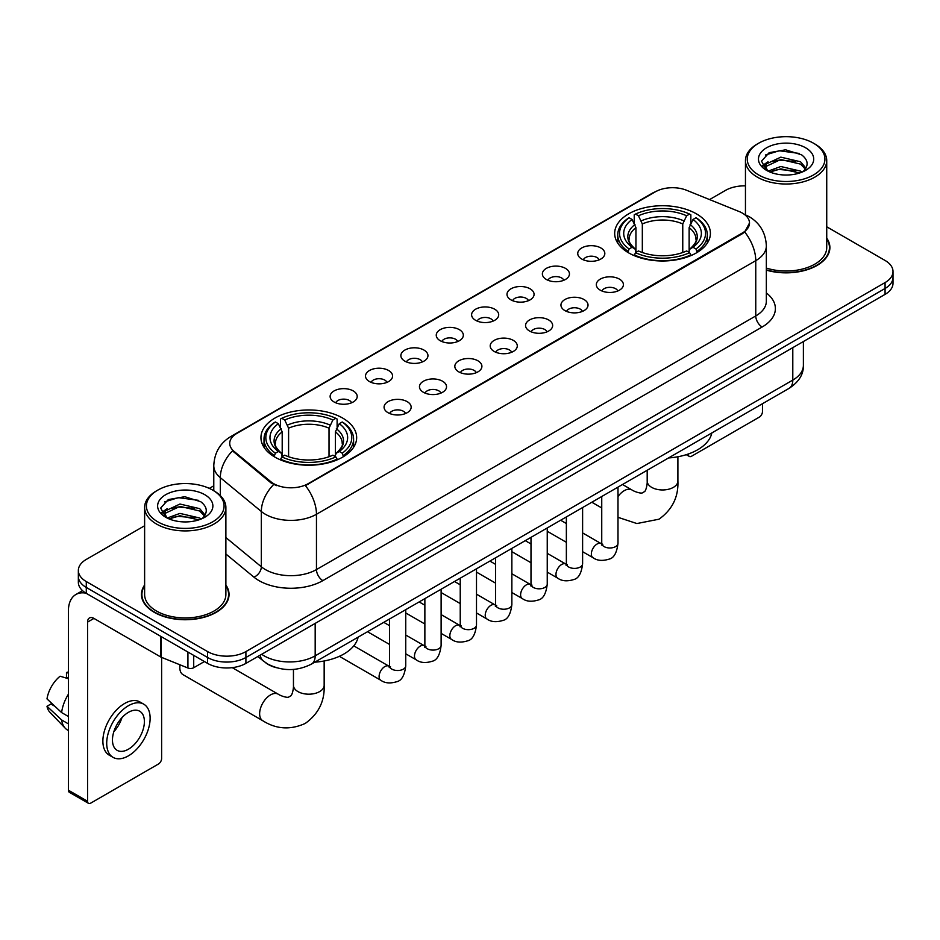 <?xml version="1.0" encoding="UTF-8"?>
<svg xmlns="http://www.w3.org/2000/svg" width="940" height="940" viewBox="0 0 940 940"><rect width="100%" height="100%" fill="white"/><g stroke="black" fill="none" stroke-linecap="round" stroke-linejoin="round"><path stroke-width="1.41" d="M342.642 418.053A47.858 27.636 0 0 0 290.483 412.072A47.858 27.636 0 0 0 260.944 437.594A47.858 27.636 0 0 0 274.962 457.134A47.858 27.636 0 0 0 327.12 463.126A47.858 27.636 0 0 0 356.66 437.594A47.858 27.636 0 0 0 342.642 418.053M696.387 213.827A47.858 27.636 0 0 0 644.229 207.834A47.858 27.636 0 0 0 614.678 233.367A47.858 27.636 0 0 0 628.695 252.907A47.858 27.636 0 0 0 680.854 258.888A47.858 27.636 0 0 0 710.405 233.367A47.858 27.636 0 0 0 696.387 213.827M581.707 259.017A13.548 7.826 180 0 1 579.016 256.808A13.548 7.826 180 0 1 583.505 247.091A13.548 7.826 180 0 1 600.86 247.96A13.548 7.826 180 0 1 603.55 256.808A13.548 7.826 180 0 1 581.707 259.017M599.215 259.839A8.131 4.688 0 0 0 597.029 257.548A8.131 4.688 0 0 0 589.028 256.362A8.131 4.688 0 0 0 583.352 259.839M546.328 279.45A13.548 7.826 180 0 1 543.649 277.23A13.548 7.826 180 0 1 548.126 267.512A13.548 7.826 180 0 1 565.492 268.382A13.548 7.826 180 0 1 568.171 277.23A13.548 7.826 180 0 1 546.328 279.45M563.836 280.261A8.131 4.688 0 0 0 561.65 277.97A8.131 4.688 0 0 0 553.648 276.783A8.131 4.688 0 0 0 547.985 280.261M510.961 299.872A13.548 7.826 180 0 1 508.27 297.651A13.548 7.826 180 0 1 512.758 287.934A13.548 7.826 180 0 1 530.113 288.815A13.548 7.826 180 0 1 532.804 297.651A13.548 7.826 180 0 1 510.961 299.872M528.468 300.683A8.131 4.688 0 0 0 526.283 298.391A8.131 4.688 0 0 0 518.281 297.204A8.131 4.688 0 0 0 512.606 300.683M475.581 320.293A13.548 7.826 180 0 1 472.89 318.084A13.548 7.826 180 0 1 477.379 308.355A13.548 7.826 180 0 1 494.734 309.237A13.548 7.826 180 0 1 497.424 318.084A13.548 7.826 180 0 1 475.581 320.293M493.089 321.104A8.131 4.688 0 0 0 490.903 318.813A8.131 4.688 0 0 0 482.902 317.626A8.131 4.688 0 0 0 477.238 321.104M440.214 340.715A13.548 7.826 180 0 1 437.523 338.506A13.548 7.826 180 0 1 442.012 328.788A13.548 7.826 180 0 1 459.366 329.658A13.548 7.826 180 0 1 462.057 338.506A13.548 7.826 180 0 1 440.214 340.715M457.71 341.526A8.131 4.688 0 0 0 455.536 339.246A8.131 4.688 0 0 0 447.522 338.048A8.131 4.688 0 0 0 441.859 341.526M404.835 361.136A13.548 7.826 180 0 1 402.144 358.927A13.548 7.826 180 0 1 406.632 349.21A13.548 7.826 180 0 1 423.987 350.079A13.548 7.826 180 0 1 426.678 358.927A13.548 7.826 180 0 1 404.835 361.136M422.342 361.947A8.131 4.688 0 0 0 420.156 359.668A8.131 4.688 0 0 0 412.155 358.469A8.131 4.688 0 0 0 406.48 361.947M369.467 381.558A13.548 7.826 180 0 1 366.776 379.349A13.548 7.826 180 0 1 371.265 369.632A13.548 7.826 180 0 1 388.62 370.501A13.548 7.826 180 0 1 391.31 379.349A13.548 7.826 180 0 1 369.467 381.558M386.963 382.369A8.131 4.688 0 0 0 384.789 380.089A8.131 4.688 0 0 0 376.776 378.902A8.131 4.688 0 0 0 371.112 382.369M334.088 401.979A13.548 7.826 180 0 1 331.397 399.77A13.548 7.826 180 0 1 335.886 390.053A13.548 7.826 180 0 1 353.24 390.923A13.548 7.826 180 0 1 355.931 399.77A13.548 7.826 180 0 1 334.088 401.979M351.595 402.79A8.131 4.688 0 0 0 349.41 400.511A8.131 4.688 0 0 0 341.408 399.324A8.131 4.688 0 0 0 335.733 402.79M600.284 290.178A13.548 7.826 180 0 1 597.593 287.957A13.548 7.826 180 0 1 602.082 278.24A13.548 7.826 180 0 1 619.436 279.11A13.548 7.826 180 0 1 622.127 287.957A13.548 7.826 180 0 1 600.284 290.178M617.792 290.989A8.131 4.688 0 0 0 615.606 288.697A8.131 4.688 0 0 0 607.604 287.511A8.131 4.688 0 0 0 601.941 290.989M564.917 310.599A13.548 7.826 180 0 1 562.226 308.379A13.548 7.826 180 0 1 566.714 298.662A13.548 7.826 180 0 1 584.069 299.543A13.548 7.826 180 0 1 586.76 308.379A13.548 7.826 180 0 1 564.917 310.599M582.412 311.41A8.131 4.688 0 0 0 580.239 309.119A8.131 4.688 0 0 0 572.225 307.932A8.131 4.688 0 0 0 566.562 311.41M529.537 331.021A13.548 7.826 180 0 1 526.846 328.812A13.548 7.826 180 0 1 531.335 319.083A13.548 7.826 180 0 1 548.69 319.964A13.548 7.826 180 0 1 551.38 328.812A13.548 7.826 180 0 1 529.537 331.021M547.045 331.832A8.131 4.688 0 0 0 544.859 329.541A8.131 4.688 0 0 0 536.857 328.354A8.131 4.688 0 0 0 531.182 331.832M494.17 351.443A13.548 7.826 180 0 1 491.479 349.234A13.548 7.826 180 0 1 495.968 339.516A13.548 7.826 180 0 1 513.322 340.386A13.548 7.826 180 0 1 516.013 349.234A13.548 7.826 180 0 1 494.17 351.443M511.666 352.253A8.131 4.688 0 0 0 509.492 349.962A8.131 4.688 0 0 0 501.478 348.775A8.131 4.688 0 0 0 495.815 352.253M458.791 371.864A13.548 7.826 180 0 1 456.1 369.655A13.548 7.826 180 0 1 460.588 359.938A13.548 7.826 180 0 1 477.943 360.807A13.548 7.826 180 0 1 480.634 369.655A13.548 7.826 180 0 1 458.791 371.864M476.298 372.675A8.131 4.688 0 0 0 474.113 370.395A8.131 4.688 0 0 0 466.111 369.197A8.131 4.688 0 0 0 460.436 372.675M423.411 392.286A13.548 7.826 180 0 1 420.732 390.077A13.548 7.826 180 0 1 425.221 380.359A13.548 7.826 180 0 1 442.576 381.229A13.548 7.826 180 0 1 445.255 390.077A13.548 7.826 180 0 1 423.411 392.286M440.919 393.096A8.131 4.688 0 0 0 438.745 390.817A8.131 4.688 0 0 0 430.731 389.63A8.131 4.688 0 0 0 425.068 393.096M388.044 412.707A13.548 7.826 180 0 1 385.353 410.498A13.548 7.826 180 0 1 389.841 400.781A13.548 7.826 180 0 1 407.196 401.65A13.548 7.826 180 0 1 409.887 410.498A13.548 7.826 180 0 1 388.044 412.707M405.551 413.518A8.131 4.688 0 0 0 403.366 411.238A8.131 4.688 0 0 0 395.364 410.052A8.131 4.688 0 0 0 389.689 413.518M739.099 211.512A24.381 14.077 180 0 1 742.353 213.086A24.381 14.077 180 0 1 749.497 223.038A24.381 14.077 180 0 1 742.353 232.991L308.167 483.677A24.381 14.077 180 0 1 270.955 481.797L234.142 451.435A24.381 14.077 180 0 1 229.724 443.363A24.381 14.077 180 0 1 236.868 433.411L655.298 191.831A24.381 14.077 180 0 1 686.529 190.256L739.099 211.512M276.407 667.717A27.096 15.639 180 0 1 265.468 662.594M144.619 585.021A43.792 25.286 0 0 0 141.458 594.456A43.792 25.286 0 0 0 154.278 612.34A43.792 25.286 0 0 0 202.006 617.815A43.792 25.286 0 0 0 229.043 594.456A43.792 25.286 0 0 0 225.882 585.021M141.905 596.736A43.792 25.286 0 0 0 141.752 597.405M749.497 223.038L744.715 232.004L742.353 233.719L305.418 485.639A31.607 18.248 60 0 1 316.463 514.274A36.12 20.856 180 0 1 265.386 514.274A36.12 20.856 180 0 1 261.332 511.489L220.312 477.661A36.12 20.856 180 0 1 213.78 465.7L213.78 490.751M144.619 525.754L86.28 559.429A27.096 15.639 0 0 0 78.349 570.498L78.349 582.295A27.096 15.639 0 0 0 86.28 593.351L207.599 663.393L207.599 657.495A27.096 15.639 0 0 0 245.904 657.495L885.069 288.474A27.096 15.639 0 0 0 893 277.418A27.096 15.639 0 0 1 885.069 288.474L245.904 657.495A27.096 15.639 0 0 1 207.599 657.495L86.28 587.453L207.599 657.495L207.599 651.596A27.096 15.639 0 0 0 245.904 651.596L885.069 282.576A27.096 15.639 0 0 0 893 271.519A27.096 15.639 0 0 0 885.069 260.462L826.73 226.787M78.349 576.396A27.096 15.639 0 0 0 86.28 587.453A27.096 15.639 0 0 1 78.349 576.396M276.43 485.639L270.955 482.866L232.497 450.848A31.607 21.138 129.5 0 0 220.312 477.661L220.312 495.591M766.347 270.132A43.792 25.286 0 0 0 829.891 247.561A43.792 25.286 0 0 0 826.73 238.126M745.455 185.85A27.096 15.639 0 0 0 725.433 190.421L709.571 199.574M213.78 485.815L209.326 488.389M78.349 570.498A27.096 15.639 0 0 0 86.28 581.555L207.599 651.596M228.749 597.405A43.792 25.286 0 0 0 228.596 596.736M829.597 250.51A43.792 25.286 0 0 0 829.444 249.84M207.599 663.393A27.096 15.639 0 0 0 245.904 663.393L885.069 294.373A27.096 15.639 0 0 0 893 283.316L893 271.519M687.962 454.114L688.397 454.373A4.512 2.609 120 0 0 689.337 456.44A4.512 2.609 120 0 0 691.593 456.217L759.273 417.137A4.512 2.609 120 0 0 762.469 411.614L762.469 403.707M758.639 174.934A38.834 22.419 0 0 0 813.547 174.934A38.834 22.419 0 0 0 813.547 143.233L814.827 143.973A40.632 23.465 0 0 1 826.73 160.552A40.632 23.465 0 0 1 801.644 182.231A40.632 23.465 0 0 1 757.358 177.143A40.632 23.465 0 0 1 745.455 160.552A40.632 23.465 0 0 1 757.358 143.973L758.639 143.233A38.834 22.419 0 0 0 758.639 174.934M766.347 268.065A40.632 23.465 0 0 0 826.73 247.561L826.73 160.552M766.347 269.839A43.346 25.028 0 0 0 829.444 247.561A43.346 25.028 0 0 0 826.73 238.854M768.027 171.15L780.811 166.509L800.528 171.115L801.926 172.161M769.966 172.032L780.811 168.847L799.74 172.96M767.675 170.974L765.689 166.591L766.382 163.912L780.811 157.145L800.528 161.75L805.944 168.154M765.748 169.682L765.689 166.591M765.818 167.755L766.382 166.263L780.811 159.483L800.528 164.101L805.322 169.13M802.784 171.797A20.41 11.785 0 0 0 803.653 171.021C808.858 165.346 808.177 159.953 801.597 154.83L785.629 149.812L769.167 152.668L761.518 161.151L766.476 170.234M805.639 147.803A27.636 15.957 0 0 0 766.617 147.768A27.636 15.957 0 0 0 766.441 170.293A27.636 15.957 0 0 0 766.558 170.363A27.636 15.957 0 0 0 805.756 170.293A27.636 15.957 0 0 0 805.639 147.803M805.392 170.504L807.378 169.141M814.827 143.973L813.547 143.233A38.834 22.419 0 0 0 758.639 143.233M765.383 155.006L779.201 150.753L799.317 153.443M762.716 166.404L766.488 163.725M772.715 161.304L779.201 160.117L795.475 161.516M772.715 170.657L779.201 169.482L795.475 170.88M762.293 165.651L768.05 161.774M627.838 252.39L629.118 248.971A42.981 24.816 0 0 1 629.118 217.763L632.08 219.466A38.834 22.419 0 0 0 632.08 247.267L634.993 248.924L635.945 252.413M635.945 250.992L635.945 227.645L632.08 219.466M634.23 223.168L634.23 214.802L635.511 214.073A42.981 24.816 0 0 1 689.572 214.073L686.623 215.777A38.834 22.419 0 0 0 638.46 215.777L642.326 223.955L642.326 252.508M682.757 252.508L682.757 223.955L686.623 215.777M668.516 457.956A49.667 28.67 0 0 0 711.85 432.929M634.23 254.869A44.791 25.862 0 0 0 690.853 254.869L689.572 252.66A42.981 24.816 0 0 1 635.511 252.66L634.23 255.645M690.853 255.645L690.853 254.869M629.118 217.763L627.838 218.491A44.791 25.862 0 0 0 617.756 234.836A44.791 25.862 0 0 0 627.838 251.192M689.572 214.073L690.853 214.802L690.853 223.168M635.511 252.66L638.46 250.957A38.834 22.419 0 0 0 686.623 250.957L689.572 252.66M632.08 247.267L629.118 248.971M638.46 215.777L635.511 214.073M634.993 224.496A34.733 20.057 0 0 0 634.993 248.924L635.158 249.03C630.223 244.259 628.214 241.028 629.13 239.312A33.405 19.294 0 0 1 635.945 227.645M697.245 251.192A44.791 25.862 0 0 0 707.327 234.836A44.791 25.862 0 0 0 697.245 218.491L695.964 217.763A42.981 24.816 0 0 1 695.964 248.971L697.245 252.39M695.964 248.971L693.003 247.267A38.834 22.419 0 0 0 693.003 219.466L695.964 217.763M693.003 219.466L689.138 227.645L689.138 250.992L690.089 248.924L693.003 247.267M689.138 227.645A33.405 19.294 0 0 1 695.952 239.312C696.857 241.028 694.848 244.271 689.925 249.03L690.089 248.924A34.733 20.057 0 0 0 690.089 224.496M689.138 252.413L689.138 250.992M180.069 664.839A15.346 8.86 120 0 0 179.822 667.635A15.346 8.86 120 0 0 183.006 674.661L262.812 720.745A15.346 8.86 -60 0 1 260.462 708.443A15.346 8.86 -60 0 1 270.497 694.918A15.346 8.86 -60 0 1 278.17 694.155C279.027 694.918 284.914 697.586 288.298 697.292L291.106 695.67C293.045 692.886 293.68 686.447 293.456 685.331A15.346 8.86 180 0 0 297.945 691.593A15.346 8.86 180 0 0 319.659 691.593A15.346 8.86 180 0 0 324.159 685.331C324.805 701.216 318.507 713.918 305.253 723.424C290.401 730.145 276.254 729.252 262.812 720.745M274.104 456.629L275.385 453.197A42.981 24.816 0 0 1 275.385 421.99L278.334 423.693A38.834 22.419 0 0 0 278.334 451.494L281.26 453.151L282.2 456.64M282.2 455.219L282.2 431.871L278.334 423.693M280.484 427.395L280.484 419.04L281.765 418.3A42.981 24.816 0 0 1 335.839 418.3L332.877 420.004A38.834 22.419 0 0 0 284.726 420.004L288.592 428.182L288.592 456.734M329.024 456.734L329.024 428.182L332.877 420.004M314.771 662.183A49.667 28.67 0 0 0 358.105 637.167M280.484 459.108A44.791 25.862 0 0 0 337.119 459.108L335.839 456.887A42.981 24.816 0 0 1 281.765 456.887L280.484 459.872M337.119 459.872L337.119 459.108M275.385 421.99L274.104 422.718A44.791 25.862 0 0 0 264.011 439.074A44.791 25.862 0 0 0 274.104 455.418M335.839 418.3L337.119 419.04L337.119 427.395M281.765 456.887L284.726 455.183A38.834 22.419 0 0 0 332.877 455.183L335.839 456.887M278.334 451.494L275.385 453.197M284.726 420.004L281.765 418.3M281.26 428.722A34.733 20.057 0 0 0 281.26 453.151L281.424 453.268C276.489 448.486 274.48 445.255 275.397 443.551A33.405 19.294 0 0 1 282.2 431.871M343.5 455.418A44.791 25.862 0 0 0 353.593 439.074A44.791 25.862 0 0 0 343.5 422.718L342.219 421.99A42.981 24.816 0 0 1 342.219 453.197L343.5 456.629M342.219 453.197L339.27 451.494A38.834 22.419 0 0 0 339.27 423.693L342.219 421.99M339.27 423.693L335.404 431.871L335.404 455.219L336.344 453.151L339.27 451.494M335.404 431.871A33.405 19.294 0 0 1 342.219 443.551C343.123 445.266 341.114 448.498 336.179 453.268L336.344 453.151A34.733 20.057 0 0 0 336.344 428.722M335.404 456.64L335.404 455.219M193.711 655.368L193.711 667.729L204.403 661.548M85.975 593.175A36.12 20.856 -120 0 0 75.882 594.515A36.12 20.856 -120 0 0 68.397 611.047L68.397 790.211L87.561 801.268L87.561 622.104A9.036 5.217 60 0 1 89.429 617.968A9.036 5.217 60 0 1 93.941 618.414L160.705 656.966L160.705 636.321M87.561 801.268A4.512 2.609 120 0 0 88.489 803.336L69.337 792.279A4.512 2.609 -60 0 1 68.397 790.211M88.489 803.336A4.512 2.609 120 0 0 90.745 803.113L158.425 764.032A4.512 2.609 120 0 0 161.621 758.51L161.621 657.377M193.711 667.729A4.512 2.609 180 0 1 187.929 668.011L161.304 657.26A4.512 2.609 180 0 1 160.705 656.966M128.416 749.215A22.572 13.031 120 0 0 143.174 729.323A22.572 13.031 120 0 0 139.708 711.227A22.572 13.031 120 0 0 128.416 712.344A22.572 13.031 120 0 0 113.669 732.248A22.572 13.031 120 0 0 117.136 750.332A22.572 13.031 120 0 0 128.416 749.215M113.834 731.72A22.572 13.031 120 0 0 121.942 717.678M68.397 673.111L66.481 672.523L66.481 677.059L68.397 678.163M143.773 704.189L139.942 701.98A30.703 17.731 120 0 0 124.585 703.508A30.703 17.731 120 0 0 104.528 730.556A30.703 17.731 120 0 0 109.24 755.161L113.07 757.37A30.703 17.731 120 0 0 128.416 755.854A30.703 17.731 120 0 0 148.473 728.794A30.703 17.731 120 0 0 143.773 704.189A30.703 17.731 120 0 0 128.416 705.717A30.703 17.731 120 0 0 108.359 732.765A30.703 17.731 120 0 0 113.07 757.37M68.397 694.214A29.798 17.202 120 0 0 61.617 712.579L47 698.902A23.477 13.559 120 0 1 60.101 676.212L68.397 678.727M68.397 716.491L61.617 712.579M54.908 706.304L50.925 704.001L47 706.269L61.617 719.946L68.397 723.87M61.617 719.946A29.798 17.202 120 0 0 65.295 728.277A29.798 17.202 120 0 0 67.551 730.051L68.397 730.533M68.397 671.994A23.477 13.559 120 0 0 66.481 672.523M47 706.269A23.477 13.559 120 0 0 49.773 712.12L65.295 728.277M157.791 521.829A38.834 22.419 0 0 0 212.71 521.829A38.834 22.419 0 0 0 212.71 490.128L213.979 490.868A40.632 23.465 0 0 1 225.882 507.447A40.632 23.465 0 0 1 200.796 529.126A40.632 23.465 0 0 1 156.51 524.038A40.632 23.465 0 0 1 144.619 507.447A40.632 23.465 0 0 1 156.51 490.868L157.791 490.128A38.834 22.419 0 0 0 157.791 521.829M144.619 507.447L144.619 594.456A40.632 23.465 0 0 0 156.51 611.047A40.632 23.465 0 0 0 200.796 616.135A40.632 23.465 0 0 0 225.882 594.456L225.882 507.447M144.619 585.749A43.346 25.028 0 0 0 141.905 594.456A43.346 25.028 0 0 0 154.595 612.152A43.346 25.028 0 0 0 201.841 617.58A43.346 25.028 0 0 0 228.596 594.456A43.346 25.028 0 0 0 225.882 585.749M167.179 518.046L179.963 513.404L199.68 518.01L201.078 519.056M169.118 518.927L179.963 515.743L198.892 519.855M166.826 517.87L164.841 513.487L165.534 510.808L179.963 504.04L199.68 508.646L205.096 515.049M164.9 516.577L164.841 513.487M164.97 514.65L165.534 513.158L179.963 506.378L199.68 510.996L204.474 516.025M201.947 518.692A20.41 11.785 0 0 0 202.805 517.917C208.01 512.241 207.329 506.848 200.749 501.725L184.78 496.708L168.319 499.575L160.67 508.047L165.628 517.129M204.791 494.699A27.636 15.957 0 0 0 165.769 494.663A27.636 15.957 0 0 0 165.593 517.188A27.636 15.957 0 0 0 165.71 517.259A27.636 15.957 0 0 0 204.908 517.188A27.636 15.957 0 0 0 204.791 494.699M204.544 517.399L206.53 516.037M213.979 490.868L212.71 490.128A38.834 22.419 0 0 0 157.791 490.128M164.535 501.901L178.365 497.648L198.469 500.339M161.868 513.299L165.64 510.62M171.867 508.199L178.365 507.013L194.627 508.411M171.867 517.552L178.365 516.377L194.627 517.776M161.445 512.547L167.203 508.681M234.142 451.435L234.142 452.504M270.955 481.797L270.955 482.866M308.167 483.677L308.167 484.406M742.353 232.991L742.353 233.719M766.347 292.928A45.155 26.062 180 0 1 762.152 327.002L322.855 580.626A9.036 5.217 60 0 1 316.463 569.57L755.76 315.946A36.12 20.856 0 0 0 766.347 301.2L766.347 245.904A36.12 20.856 180 0 1 755.76 260.65A31.607 18.248 -120 0 0 744.715 232.004M322.855 580.626A45.155 26.062 180 0 1 258.993 580.626A45.155 26.062 180 0 1 253.941 577.148L225.882 554.013M273.646 484.535A31.607 21.138 129.5 0 0 261.332 511.489L261.332 566.785A36.12 20.856 0 0 0 265.386 569.57A36.12 20.856 0 0 0 316.463 569.57L316.463 514.274L755.76 260.65L755.76 315.946A9.036 5.217 60 0 0 762.152 327.002M766.347 245.904C765.736 232.909 760.025 223.168 749.215 216.682L744.656 214.461A31.607 14.805 112 0 0 744.233 214.308M234.178 435.255A31.607 18.248 -120 0 0 230.911 436.489C220.101 442.975 214.391 452.716 213.78 465.7M230.911 436.489L652.642 193.005A31.607 18.248 60 0 1 655.039 191.983M245.904 651.596L245.904 663.393M885.069 282.576L885.069 294.373M86.28 581.555L86.28 593.351M225.882 537.551L261.332 566.785A9.036 6.039 -50.5 0 1 253.941 577.148M261.684 654.287A36.12 20.856 0 0 0 264.105 655.838A36.12 20.856 0 0 0 315.182 655.838L792.796 380.089A36.12 20.856 0 0 0 803.383 365.343C803.641 374.308 798.871 381.981 789.059 388.361L311.446 664.098A18.06 10.422 60 0 0 315.182 655.838L315.182 623.396M792.796 347.647L792.796 380.089A18.06 10.422 60 0 1 789.059 388.361M260.216 655.133A18.06 12.079 129.5 0 0 263.365 661.008L257.877 656.484M677.893 456.758L677.893 481.104A15.346 8.86 180 0 1 673.393 487.366A15.346 8.86 180 0 1 651.69 487.366A15.346 8.86 180 0 1 647.19 481.104C647.425 482.22 646.791 488.647 644.84 491.432L642.032 493.054C638.648 493.347 632.761 490.692 631.903 489.928L622.527 484.5M617.991 496.567A15.346 8.86 -60 0 1 624.231 490.68A15.346 8.86 -60 0 1 631.903 489.928M682.757 223.955A33.405 19.294 0 0 0 642.326 223.955M683.697 220.806A34.733 20.057 0 0 0 641.386 220.806M329.024 428.182A33.405 19.294 0 0 0 288.592 428.182M329.964 425.033A34.733 20.057 0 0 0 287.64 425.033M617.991 487.12L617.991 543.285A8.131 4.688 180 0 1 615.242 546.81A8.131 4.688 180 0 1 604.115 546.61A8.131 4.688 180 0 1 601.741 543.285L601.471 545.047L602.199 544.448M617.991 543.285C616.875 552.732 613.949 557.996 609.226 559.1C602.505 561.18 597.111 560.71 593.034 557.702A8.131 4.688 -60 0 1 591.789 551.192A8.131 4.688 -60 0 1 597.088 544.025A8.131 4.688 -60 0 1 597.452 543.837A8.131 4.688 -60 0 1 601.154 543.626L602.81 544.272M582.612 507.541L582.612 563.706A8.131 4.688 180 0 1 579.863 567.231A8.131 4.688 180 0 1 568.747 567.032A8.131 4.688 180 0 1 566.362 563.706L566.103 565.469L566.832 564.87M582.612 563.706C581.508 573.153 578.582 578.417 573.846 579.522C567.137 581.601 561.744 581.131 557.655 578.124A8.131 4.688 -60 0 1 556.41 571.614A8.131 4.688 -60 0 1 561.721 564.447A8.131 4.688 -60 0 1 562.085 564.259A8.131 4.688 -60 0 1 565.786 564.047L567.431 564.693M547.245 527.963L547.245 584.139A8.131 4.688 180 0 1 544.495 587.653A8.131 4.688 180 0 1 533.368 587.453A8.131 4.688 180 0 1 530.994 584.139L530.724 585.89L531.452 585.291M547.245 584.139C546.128 593.575 543.202 598.839 538.479 599.943C531.758 602.023 526.365 601.553 522.288 598.545A8.131 4.688 -60 0 1 521.042 592.036A8.131 4.688 -60 0 1 526.341 584.868A8.131 4.688 -60 0 1 526.706 584.68A8.131 4.688 -60 0 1 530.407 584.469L532.063 585.127M511.865 548.384L511.865 604.561A8.131 4.688 180 0 1 509.116 608.074A8.131 4.688 180 0 1 498 607.875A8.131 4.688 180 0 1 495.615 604.561L495.356 606.312L496.085 605.712M511.865 604.561C510.761 613.996 507.835 619.272 503.1 620.377C496.39 622.445 490.986 621.986 486.908 618.966A8.131 4.688 -60 0 1 485.663 612.457A8.131 4.688 -60 0 1 490.974 605.301A8.131 4.688 -60 0 1 491.338 605.102A8.131 4.688 -60 0 1 495.039 604.89L496.684 605.548M476.498 568.817L476.498 624.982A8.131 4.688 180 0 1 473.748 628.496A8.131 4.688 180 0 1 462.621 628.296A8.131 4.688 180 0 1 460.236 624.982L459.977 626.733L460.706 626.134M476.498 624.982C475.382 634.418 472.456 639.693 467.732 640.798C461.011 642.878 455.618 642.408 451.529 639.388A8.131 4.688 -60 0 1 450.284 632.879A8.131 4.688 -60 0 1 455.595 625.723A8.131 4.688 -60 0 1 455.959 625.523A8.131 4.688 -60 0 1 459.66 625.311L461.317 625.97M441.119 589.239L441.119 645.404A8.131 4.688 180 0 1 438.369 648.929A8.131 4.688 180 0 1 427.242 648.718A8.131 4.688 180 0 1 424.868 645.404L424.61 647.155L425.338 646.556M441.119 645.404C440.002 654.839 437.088 660.115 432.353 661.22C425.644 663.299 420.239 662.829 416.162 659.809A8.131 4.688 -60 0 1 414.916 653.3A8.131 4.688 -60 0 1 420.227 646.144A8.131 4.688 -60 0 1 420.579 645.945A8.131 4.688 -60 0 1 424.293 645.733L425.938 646.391M405.751 609.661L405.751 665.826A8.131 4.688 180 0 1 402.99 669.351A8.131 4.688 180 0 1 391.874 669.139A8.131 4.688 180 0 1 389.489 665.826L389.231 667.576L389.959 666.977M405.751 665.826C404.635 675.261 401.709 680.536 396.974 681.641C390.264 683.721 384.871 683.251 380.782 680.243A8.131 4.688 -60 0 1 379.537 673.721A8.131 4.688 -60 0 1 384.848 666.566A8.131 4.688 -60 0 1 385.212 666.366A8.131 4.688 -60 0 1 388.913 666.166L390.558 666.812M87.561 622.104L93.941 618.414M161.304 636.662L161.304 657.26M187.929 668.011L187.929 652.031M652.642 193.005L658.435 190.303M311.446 664.098C296.911 671.407 282.376 671.407 267.841 664.098L263.365 661.008M803.383 365.343L803.383 341.537M689.337 456.44L686.282 454.678M829.444 251.18L829.444 247.561M745.455 214.802L745.455 160.552M677.893 481.104C678.551 496.99 672.253 509.68 658.999 519.197L636.897 523.545L617.991 517.317M601.741 507.953L591.824 502.23M617.756 243.108L617.756 234.836M707.327 243.108L707.327 234.836M647.19 470.259L647.19 481.104M179.822 664.745L179.822 667.635M324.159 660.985L324.159 685.331M264.011 447.334L264.011 439.074M353.593 447.334L353.593 439.074M278.17 694.155L232.251 667.647M293.456 669.433L293.456 685.331M593.034 557.702L582.612 551.686M566.362 542.31L547.245 531.264M601.741 496.508L601.741 543.285M601.154 543.626L582.612 532.921M566.362 523.533L560.639 520.231M557.655 578.124L547.245 572.107M530.994 562.731L511.865 551.686M566.362 516.929L566.362 563.706M565.786 564.047L547.245 553.343M530.994 543.955L525.272 540.653M522.288 598.545L511.865 592.529M495.615 583.153L476.498 572.107M530.994 537.351L530.994 584.139M530.407 584.469L511.865 573.764M495.615 564.376L489.893 561.074M486.908 618.966L476.498 612.962M460.236 603.574L441.119 592.529M495.615 557.773L495.615 604.561M495.039 604.89L476.498 594.186M460.236 584.809L454.514 581.496M451.529 639.388L441.119 633.384M424.868 623.995L405.751 612.962M460.236 578.194L460.236 624.982M459.66 625.311L441.119 614.607M424.868 605.231L419.146 601.929M416.162 659.809L405.751 653.805M389.489 644.417L367.517 631.727M424.868 598.615L424.868 645.404M424.293 645.733L405.751 635.041M389.489 625.652L383.767 622.351M380.782 680.243L339.363 656.32M389.489 619.049L389.489 665.826M388.913 666.166L353.781 645.874M75.882 594.515L82.544 590.661M228.596 598.075L228.596 594.456M141.905 598.075L141.905 594.456"/></g></svg>
